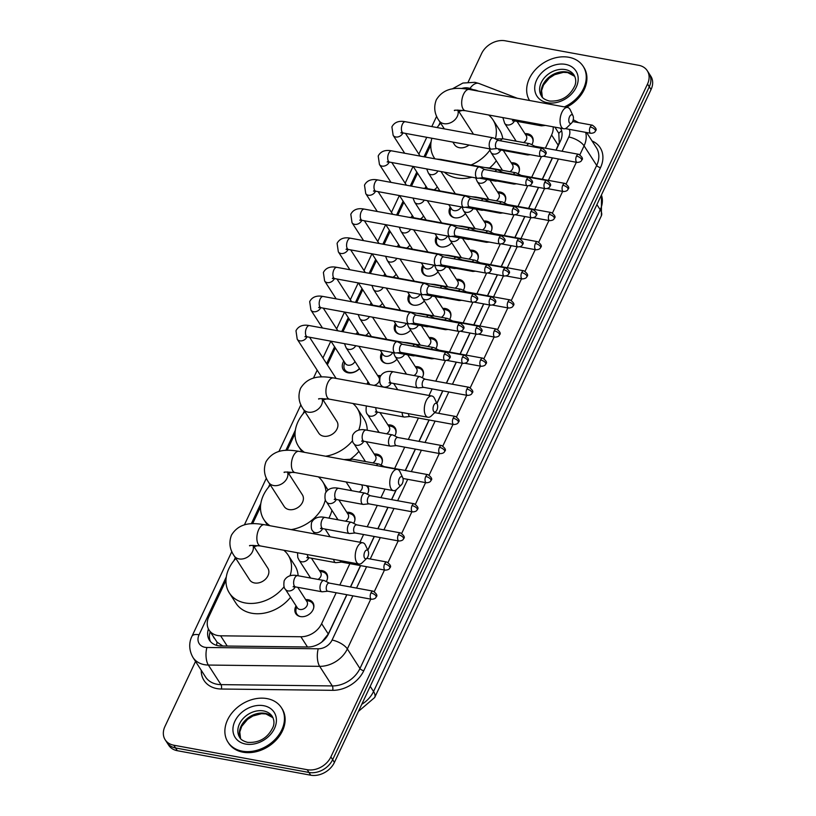 <?xml version="1.0" encoding="UTF-8"?>
<svg xmlns="http://www.w3.org/2000/svg" width="816" height="816" viewBox="0 0 816 816"><rect width="100%" height="100%" fill="white"/><g stroke="black" fill="none" stroke-linecap="round" stroke-linejoin="round"><path stroke-width="1.22" d="M305.684 599.648A10.169 7.793 147.2 0 1 308.326 599.75A10.169 7.793 147.2 0 1 312.916 602.657A10.169 7.793 147.2 0 1 311.212 612.49A10.169 7.793 147.2 0 1 300.41 616.57A10.169 7.793 147.2 0 1 295.82 613.673A10.169 7.793 147.2 0 1 296.065 605.849M319.393 570.527A10.169 7.793 147.2 0 1 322.034 570.629A10.169 7.793 147.2 0 1 326.624 573.526A10.169 7.793 147.2 0 1 326.247 581.573M346.8 512.275A10.169 7.793 147.2 0 1 349.442 512.387A10.169 7.793 147.2 0 1 354.032 515.284A10.169 7.793 147.2 0 1 353.654 523.321M367.547 485.887A10.169 7.793 147.2 0 1 367.73 486.163A10.169 7.793 147.2 0 1 367.363 494.2M374.207 454.033A10.169 7.793 147.2 0 1 376.849 454.135A10.169 7.793 147.2 0 1 381.439 457.042A10.169 7.793 147.2 0 1 381.062 465.079M387.916 424.912A10.169 7.793 147.2 0 1 390.548 425.014A10.169 7.793 147.2 0 1 395.148 427.91A10.169 7.793 147.2 0 1 394.771 435.958M415.324 366.659A10.169 7.793 147.2 0 1 417.955 366.772A10.169 7.793 147.2 0 1 422.555 369.668A10.169 7.793 147.2 0 1 422.178 377.706M429.022 337.538A10.169 7.793 147.2 0 1 431.664 337.651A10.169 7.793 147.2 0 1 436.254 340.547A10.169 7.793 147.2 0 1 435.877 348.585M442.731 308.417A10.169 7.793 147.2 0 1 445.373 308.519A10.169 7.793 147.2 0 1 449.963 311.426A10.169 7.793 147.2 0 1 449.585 319.464M456.43 279.296A10.169 7.793 147.2 0 1 459.071 279.398A10.169 7.793 147.2 0 1 463.661 282.295A10.169 7.793 147.2 0 1 463.284 290.343M470.138 250.175A10.169 7.793 147.2 0 1 472.78 250.277A10.169 7.793 147.2 0 1 477.37 253.174A10.169 7.793 147.2 0 1 476.993 261.222M483.837 221.054A10.169 7.793 147.2 0 1 486.479 221.156A10.169 7.793 147.2 0 1 491.069 224.053A10.169 7.793 147.2 0 1 490.702 232.101M497.546 191.923A10.169 7.793 147.2 0 1 500.188 192.035A10.169 7.793 147.2 0 1 504.778 194.932A10.169 7.793 147.2 0 1 504.4 202.97M511.255 162.802A10.169 7.793 147.2 0 1 513.886 162.904A10.169 7.793 147.2 0 1 518.486 165.811A10.169 7.793 147.2 0 1 518.109 173.849M524.953 133.681A10.169 7.793 147.2 0 1 527.595 133.783A10.169 7.793 147.2 0 1 532.185 136.69A10.169 7.793 147.2 0 1 531.808 144.728M377.665 375.574A10.169 7.793 147.2 0 1 380.307 375.676A10.169 7.793 147.2 0 1 380.664 375.748M396.933 359.254A10.169 7.793 147.2 0 1 386.101 363.375A10.169 7.793 147.2 0 1 381.5 360.478A10.169 7.793 147.2 0 1 381.755 352.645M410.632 330.133A10.169 7.793 147.2 0 1 399.799 334.254A10.169 7.793 147.2 0 1 395.209 331.357A10.169 7.793 147.2 0 1 395.454 323.524M424.34 301.012A10.169 7.793 147.2 0 1 413.508 305.133A10.169 7.793 147.2 0 1 408.908 302.226A10.169 7.793 147.2 0 1 409.163 294.403M438.039 271.881A10.169 7.793 147.2 0 1 427.207 276.012A10.169 7.793 147.2 0 1 422.617 273.105A10.169 7.793 147.2 0 1 422.861 265.282M451.748 242.76A10.169 7.793 147.2 0 1 440.915 246.881A10.169 7.793 147.2 0 1 436.315 243.984A10.169 7.793 147.2 0 1 436.57 236.161M465.446 213.639A10.169 7.793 147.2 0 1 454.614 217.76A10.169 7.793 147.2 0 1 450.024 214.863A10.169 7.793 147.2 0 1 450.279 207.04M359.56 368.608A10.822 8.293 147.2 0 1 348.187 372.82A10.822 8.293 147.2 0 1 343.301 369.74A10.822 8.293 147.2 0 1 343.781 361.06M478.37 91.117L477.146 90.647A19.074 14.617 -32.8 0 0 474.433 89.882A19.074 14.617 -32.8 0 0 470.291 89.627M225.981 580.329L208.835 616.774A19.074 14.617 -32.8 0 0 209.069 630.095L217.076 642.161L222.748 645.997M555.982 150.134L559.246 142.657L558.807 133.345L554.89 127.143M321.759 642.07L328.287 634.012L346.78 594.711M350.421 586.969L360.488 565.59M367.771 550.117L374.187 536.469M377.828 528.727L387.896 507.338M391.537 499.606L396.097 489.896M405.236 470.485L415.303 449.096M418.945 441.364L429.002 419.975M436.835 403.349L442.711 390.854M446.352 383.112L456.226 362.131M460.051 353.991L469.934 332.999M473.759 324.87L483.633 303.878M487.468 295.749L497.342 274.757M501.167 266.618L511.04 245.636M514.876 237.497L524.749 216.515M528.574 208.376L538.448 187.384M542.283 179.255L552.34 157.865M545.384 148.186L551.596 134.977A19.074 14.617 -32.8 0 0 553.146 126.817M209.069 630.095A19.074 14.617 -32.8 0 0 220.616 635.807L300.88 636.745A19.074 14.617 -32.8 0 0 321.626 623.679L336.182 592.763M339.823 585.031L349.88 563.642M359.958 542.242L363.589 534.521M367.231 526.779L377.288 505.4M380.929 497.658L384.968 489.09M394.638 468.537L404.705 447.148M408.337 439.416L418.404 418.027M429.022 395.474L432.113 388.906M435.754 381.164L445.444 360.56M449.453 352.043L459.153 331.439M463.162 322.922L472.852 302.318M476.86 293.801L486.56 273.197M490.569 264.68L500.259 244.066M504.268 235.549L513.968 214.945M517.976 206.428L527.666 185.824M531.675 177.307L541.375 156.703M430.797 145.064L425.177 157.009M417.557 173.206L411.478 186.13M403.849 202.337L397.769 215.251M390.15 231.458L384.071 244.382M376.441 260.579L370.362 273.503M362.743 289.7L356.653 302.624M349.034 318.821L342.955 331.745M335.325 347.953L327.369 364.864M295.045 433.561L287.161 450.32M260.508 506.95L252.623 523.709M501.095 170.075A10.169 7.793 147.2 0 1 501.626 169.004M487.397 199.196A10.169 7.793 147.2 0 1 487.927 198.125M473.688 228.327A10.169 7.793 147.2 0 1 474.218 227.246M459.989 257.448A10.169 7.793 147.2 0 1 460.52 256.377M446.281 286.569A10.169 7.793 147.2 0 1 446.811 285.498M432.572 315.69A10.169 7.793 147.2 0 1 433.112 314.619M418.873 344.811A10.169 7.793 147.2 0 1 419.404 343.74M405.164 373.942A10.169 7.793 147.2 0 1 405.705 372.861M377.757 432.184A10.169 7.793 147.2 0 1 378.298 431.113M364.058 461.305A10.169 7.793 147.2 0 1 364.589 460.234M350.35 490.426A10.169 7.793 147.2 0 1 350.88 489.355M336.651 519.557A10.169 7.793 147.2 0 1 337.181 518.476M309.244 577.799A10.169 7.793 147.2 0 1 309.774 576.728M514.804 140.954A10.169 7.793 147.2 0 1 515.335 139.883M367.088 384.101A10.169 7.793 147.2 0 1 368.047 381.776M425.054 188.261A10.822 8.293 147.2 0 1 426.003 186.323M411.346 217.382A10.822 8.293 147.2 0 1 412.304 215.444M397.647 246.503A10.822 8.293 147.2 0 1 398.596 244.565M383.938 275.635A10.822 8.293 147.2 0 1 384.897 273.686M370.24 304.756A10.822 8.293 147.2 0 1 371.188 302.807M356.531 333.877A10.822 8.293 147.2 0 1 357.479 331.939M468.19 82.028L481.583 53.581A19.074 14.617 147.2 0 1 505.267 40.8L638.663 65.29A19.074 14.617 147.2 0 1 647.272 70.727A19.074 14.617 147.2 0 1 647.506 84.048L330.878 756.922A19.074 14.617 147.2 0 1 307.193 769.702L173.798 745.212L175.562 747.966A19.074 14.617 147.2 0 1 166.954 742.529A19.074 14.617 147.2 0 0 175.562 747.966L308.958 772.456L175.562 747.966L177.337 750.71A19.074 14.617 147.2 0 1 168.728 745.273L165.179 739.775A19.074 14.617 147.2 0 1 164.944 726.464L195.544 661.439M330.878 756.922L332.653 759.665A19.074 14.617 147.2 0 1 308.958 772.456A19.074 14.617 147.2 0 0 332.653 759.665L649.281 86.792L332.653 759.665L334.417 762.419A19.074 14.617 147.2 0 1 310.733 775.2L177.337 750.71M647.272 70.727L649.046 73.471A19.074 14.617 147.2 0 1 649.281 86.792A19.074 14.617 147.2 0 0 649.046 73.471L650.821 76.225A19.074 14.617 147.2 0 1 651.056 89.536L334.417 762.419M173.798 745.212A19.074 14.617 147.2 0 1 165.179 739.775M556.124 150.154L560.459 140.944A19.074 14.617 -32.8 0 0 560.561 128.183M208.427 628.963A19.074 14.617 -32.8 0 0 209.467 640.264A19.074 14.617 -32.8 0 0 221.014 645.976L307.724 646.996A19.074 14.617 -32.8 0 0 328.481 633.93L346.922 594.731M350.564 587L360.621 565.61M367.843 550.28L374.33 536.489M377.971 528.758L388.028 507.368M391.67 499.627L396.331 489.722M405.379 470.506L415.436 449.116M419.077 441.385L429.145 419.995M436.907 403.502L442.853 390.874M446.485 383.143L456.368 362.151M460.193 354.022L470.067 333.03M473.902 324.89L483.776 303.909M487.601 295.769L497.474 274.778M501.31 266.648L511.183 245.657M515.008 237.527L524.882 216.536M528.717 208.406L538.591 187.415M542.416 179.275L552.483 157.896M210.457 641.57A19.074 14.617 147.2 0 1 210.171 631.798M560.041 128.092A19.074 14.617 147.2 0 1 561.01 129.061M529.574 100.511A31.793 24.358 147.2 0 1 535.204 69.901A31.793 24.358 147.2 0 1 568.823 57.273A31.793 24.358 147.2 0 1 583.175 66.331A31.793 24.358 147.2 0 1 564.376 106.906M583.175 66.331L583.848 67.361A31.793 24.358 147.2 0 1 566.416 107.273M242.301 751.169A31.793 24.358 147.2 0 1 227.95 742.111A31.793 24.358 147.2 0 1 233.274 711.379A31.793 24.358 147.2 0 1 267.036 698.608A31.793 24.358 147.2 0 1 281.387 707.666A31.793 24.358 147.2 0 1 276.063 738.398A31.793 24.358 147.2 0 1 242.301 751.169M281.387 707.666L282.05 708.696A31.793 24.358 147.2 0 1 276.726 739.429A31.793 24.358 147.2 0 1 242.964 752.199A31.793 24.358 147.2 0 1 228.613 743.141L227.95 742.111M569.558 116.719A4.447 2.213 100.4 0 0 569.058 122.145A4.447 2.213 100.4 0 0 571.7 122.941A4.447 2.213 100.4 0 0 572.659 121.533A4.447 2.213 100.4 0 0 573.016 115.77A4.447 2.213 100.4 0 0 569.558 116.719M571.7 122.941L567.13 127.398A10.812 5.386 -79.6 0 1 563.734 128.765A10.812 5.386 -79.6 0 1 561.918 112.292A10.812 5.386 -79.6 0 1 567.64 107.498A10.812 5.386 -79.6 0 1 570.323 109.987L573.016 115.77M452.849 142.086L454.481 144.616A10.812 8.282 -32.8 0 0 459.367 147.696A10.812 8.282 -32.8 0 0 469.006 145.054M434.928 158.794A34.966 26.785 147.2 0 1 434.173 157.702A34.966 26.785 147.2 0 1 431.878 138.241M437.111 127.561A34.966 26.785 147.2 0 1 440.681 123.206M458.847 111.486A34.966 26.785 147.2 0 1 462.937 110.323M471.954 177.235A34.966 26.785 147.2 0 1 456.603 177.98A34.966 26.785 147.2 0 1 444.353 172.166M473.3 134.201A10.812 8.282 -32.8 0 0 472.658 132.906L457.929 110.048M488.641 114.974A34.966 26.785 147.2 0 1 492.966 119.819A34.966 26.785 147.2 0 1 495.373 138.883M489.824 150.246A34.966 26.785 147.2 0 1 471.026 164.995M492.966 119.819L499.606 130.121A34.966 26.785 147.2 0 1 502.768 138.751M496.322 160.762A34.966 26.785 147.2 0 1 489.59 167.963M433.806 405.215A4.447 2.213 100.4 0 0 433.306 410.642A4.447 2.213 100.4 0 0 435.948 411.437A4.447 2.213 100.4 0 0 436.907 410.03A4.447 2.213 100.4 0 0 437.264 404.267A4.447 2.213 100.4 0 0 433.806 405.215M435.948 411.437L431.378 415.885A10.812 5.386 -79.6 0 1 427.982 417.262A10.812 5.386 -79.6 0 1 426.166 400.789A10.812 5.386 -79.6 0 1 431.878 395.995A10.812 5.386 -79.6 0 1 434.571 398.483L437.264 404.267M318.821 399.106C317.608 398.494 321.208 398.534 329.613 399.197A10.812 5.386 100.4 0 1 327.797 382.735A10.812 5.386 100.4 0 1 333.52 377.941C325.768 376.88 309.621 373.514 300.553 388.334C297.799 395.576 298.687 402.482 303.226 409.061L318.73 433.112A10.812 8.282 -32.8 0 0 323.605 436.193A10.812 8.282 -32.8 0 0 335.09 431.848A10.812 8.282 -32.8 0 0 336.896 421.403L322.167 398.545M304.501 452.339A34.966 26.785 147.2 0 1 298.421 446.199A34.966 26.785 147.2 0 1 304.929 411.703M323.095 399.983A34.966 26.785 147.2 0 1 327.175 398.82M352.879 403.471A34.966 26.785 147.2 0 1 357.204 408.306A34.966 26.785 147.2 0 1 358.744 430.103M352.522 440.742A34.966 26.785 147.2 0 1 325.686 456.226M357.204 408.306L363.844 418.618A34.966 26.785 147.2 0 1 367.231 430.256M358.887 451.381A34.966 26.785 147.2 0 1 350.686 458.918M399.269 478.604A4.447 2.213 100.4 0 0 398.779 484.031A4.447 2.213 100.4 0 0 401.411 484.826A4.447 2.213 100.4 0 0 402.37 483.409A4.447 2.213 100.4 0 0 402.727 477.656A4.447 2.213 100.4 0 0 399.269 478.604M401.411 484.826L396.841 489.274A10.812 5.386 -79.6 0 1 393.445 490.64A10.812 5.386 -79.6 0 1 391.629 474.178A10.812 5.386 -79.6 0 1 397.351 469.384A10.812 5.386 -79.6 0 1 400.034 471.872L402.727 477.656M284.284 472.495C283.081 471.883 286.681 471.913 295.076 472.586A10.812 5.386 100.4 0 1 293.27 456.113A10.812 5.386 100.4 0 1 298.982 451.33C291.241 450.259 275.084 446.893 266.016 461.723C263.262 468.965 264.16 475.871 268.699 482.45L284.192 506.501A10.812 8.282 -32.8 0 0 289.078 509.582A10.812 8.282 -32.8 0 0 300.553 505.237A10.812 8.282 -32.8 0 0 302.369 494.782L287.64 471.934M269.974 525.728A34.966 26.785 147.2 0 1 263.884 519.588A34.966 26.785 147.2 0 1 270.392 485.081M288.568 473.372A34.966 26.785 147.2 0 1 292.648 472.209M318.352 476.86A34.966 26.785 147.2 0 1 322.677 481.695A34.966 26.785 147.2 0 1 326.012 491.987M325.36 499.678A34.966 26.785 147.2 0 1 291.159 529.615M331.918 510.316A34.966 26.785 147.2 0 1 328.889 518.129M364.742 551.993A4.447 2.213 100.4 0 0 364.242 557.41A4.447 2.213 100.4 0 0 366.884 558.205A4.447 2.213 100.4 0 0 367.832 556.798A4.447 2.213 100.4 0 0 368.2 551.045A4.447 2.213 100.4 0 0 364.742 551.993M366.884 558.205L362.314 562.663A10.812 5.386 -79.6 0 1 358.918 564.029A10.812 5.386 -79.6 0 1 357.102 547.556A10.812 5.386 -79.6 0 1 362.814 542.773A10.812 5.386 -79.6 0 1 365.507 545.251L368.2 551.045M249.747 545.873C248.543 545.272 252.144 545.302 260.549 545.975A10.812 5.386 100.4 0 1 258.733 529.502A10.812 5.386 100.4 0 1 264.455 524.708C256.703 523.648 240.557 520.282 231.489 535.112C228.735 542.344 229.622 549.26 234.161 555.839L249.665 579.88A10.812 8.282 -32.8 0 0 254.541 582.961A10.812 8.282 -32.8 0 0 266.026 578.615A10.812 8.282 -32.8 0 0 267.832 568.171L253.103 545.323M284.121 586.694A34.966 26.785 147.2 0 1 245.147 602.942A34.966 26.785 147.2 0 1 229.357 592.977A34.966 26.785 147.2 0 1 235.865 558.47M254.031 546.761A34.966 26.785 147.2 0 1 258.111 545.588M290.547 597.271A34.966 26.785 147.2 0 1 251.787 613.244A34.966 26.785 147.2 0 1 235.997 603.279L229.357 592.977M283.815 550.249A34.966 26.785 147.2 0 1 288.14 555.084A34.966 26.785 147.2 0 1 290.068 575.759M288.14 555.084L294.78 565.386A34.966 26.785 147.2 0 1 298.126 575.759M498.484 140.444L493.588 137.986A5.722 2.846 100.4 0 0 493.201 137.853A5.722 2.846 100.4 0 0 490.171 140.393A5.722 2.846 100.4 0 0 489.937 148.216A5.722 2.846 100.4 0 0 491.13 149.114A5.722 2.846 100.4 0 0 491.548 149.124L496.995 148.573M498.617 140.515A4.131 2.06 100.4 0 0 498.341 140.413A4.131 2.06 100.4 0 0 496.148 142.249A4.131 2.06 100.4 0 0 495.985 147.9A4.131 2.06 100.4 0 0 496.842 148.543A4.131 2.06 100.4 0 0 497.138 148.553M433.99 189.832A5.722 4.386 -32.8 0 0 437.213 186.762M484.775 169.565L479.89 167.117A5.722 2.846 100.4 0 0 479.492 166.984A5.722 2.846 100.4 0 0 476.473 169.514A5.722 2.846 100.4 0 0 476.238 177.337A5.722 2.846 100.4 0 0 477.431 178.235A5.722 2.846 100.4 0 0 477.839 178.255L483.286 177.694M484.918 169.636A4.131 2.06 100.4 0 0 484.633 169.534A4.131 2.06 100.4 0 0 482.45 171.37A4.131 2.06 100.4 0 0 482.276 177.021A4.131 2.06 100.4 0 0 483.143 177.664A4.131 2.06 100.4 0 0 483.439 177.684M420.291 218.953A5.722 4.386 -32.8 0 0 423.504 215.893M471.077 198.686L466.181 196.238A5.722 2.846 100.4 0 0 465.793 196.105A5.722 2.846 100.4 0 0 462.764 198.635A5.722 2.846 100.4 0 0 462.529 206.458A5.722 2.846 100.4 0 0 463.723 207.356A5.722 2.846 100.4 0 0 464.141 207.376L469.577 206.815M471.209 198.757A4.131 2.06 100.4 0 0 470.924 198.665A4.131 2.06 100.4 0 0 468.741 200.491A4.131 2.06 100.4 0 0 468.578 206.142A4.131 2.06 100.4 0 0 469.435 206.795A4.131 2.06 100.4 0 0 469.73 206.805M406.582 248.074A5.722 4.386 -32.8 0 0 409.805 245.014M457.368 227.807L452.482 225.359A5.722 2.846 100.4 0 0 452.084 225.226A5.722 2.846 100.4 0 0 449.065 227.766A5.722 2.846 100.4 0 0 448.831 235.589A5.722 2.846 100.4 0 0 450.024 236.477A5.722 2.846 100.4 0 0 450.432 236.497L455.879 235.936M457.511 227.878A4.131 2.06 100.4 0 0 457.225 227.786A4.131 2.06 100.4 0 0 455.042 229.612A4.131 2.06 100.4 0 0 454.869 235.263A4.131 2.06 100.4 0 0 455.736 235.916A4.131 2.06 100.4 0 0 456.032 235.926M392.873 277.195A5.722 4.386 -32.8 0 0 396.097 274.135M443.669 256.938L438.773 254.48A5.722 2.846 100.4 0 0 438.386 254.347A5.722 2.846 100.4 0 0 435.356 256.887A5.722 2.846 100.4 0 0 435.122 264.71A5.722 2.846 100.4 0 0 436.315 265.608A5.722 2.846 100.4 0 0 436.733 265.618L442.17 265.067M443.802 256.999A4.131 2.06 100.4 0 0 443.516 256.907A4.131 2.06 100.4 0 0 441.334 258.743A4.131 2.06 100.4 0 0 441.17 264.384A4.131 2.06 100.4 0 0 442.027 265.037A4.131 2.06 100.4 0 0 442.323 265.047M379.175 306.326A5.722 4.386 -32.8 0 0 382.388 303.256M429.961 286.059L425.075 283.601A5.722 2.846 100.4 0 0 424.677 283.468A5.722 2.846 100.4 0 0 421.658 286.008A5.722 2.846 100.4 0 0 421.423 293.831A5.722 2.846 100.4 0 0 422.617 294.729A5.722 2.846 100.4 0 0 423.025 294.739L428.471 294.188M430.103 286.13A4.131 2.06 100.4 0 0 429.818 286.028A4.131 2.06 100.4 0 0 427.635 287.864A4.131 2.06 100.4 0 0 427.462 293.515A4.131 2.06 100.4 0 0 428.318 294.158A4.131 2.06 100.4 0 0 428.624 294.168M365.466 335.447A5.722 4.386 -32.8 0 0 368.689 332.377M344.597 362.324L344.046 365.048A9.537 7.303 -32.8 0 0 344.831 369.73A9.537 7.303 -32.8 0 0 349.136 372.443A9.537 7.303 -32.8 0 0 359.438 368.414M330.97 341.18L345.382 363.538A5.722 4.386 -32.8 0 0 347.963 365.17A5.722 4.386 -32.8 0 0 354.98 361.498M416.262 315.18L411.366 312.722A5.722 2.846 100.4 0 0 410.978 312.589A5.722 2.846 100.4 0 0 407.949 315.129A5.722 2.846 100.4 0 0 407.714 322.952A5.722 2.846 100.4 0 0 408.908 323.85A5.722 2.846 100.4 0 0 409.326 323.87L414.763 323.309M416.395 315.251A4.131 2.06 100.4 0 0 416.109 315.149A4.131 2.06 100.4 0 0 413.926 316.985A4.131 2.06 100.4 0 0 413.753 322.636A4.131 2.06 100.4 0 0 414.62 323.279A4.131 2.06 100.4 0 0 414.916 323.289M402.553 344.301L397.667 341.853A5.722 2.846 100.4 0 0 397.27 341.72A5.722 2.846 100.4 0 0 394.25 344.25A5.722 2.846 100.4 0 0 394.016 352.073A5.722 2.846 100.4 0 0 395.209 352.971A5.722 2.846 100.4 0 0 395.617 352.991L401.064 352.43M402.686 344.372A4.131 2.06 100.4 0 0 402.41 344.281A4.131 2.06 100.4 0 0 400.217 346.106A4.131 2.06 100.4 0 0 400.054 351.757A4.131 2.06 100.4 0 0 400.911 352.41A4.131 2.06 100.4 0 0 401.217 352.42M450.769 207.794L450.218 210.528A9.537 7.303 -32.8 0 0 451.003 215.2A9.537 7.303 -32.8 0 0 454.594 217.76M448.708 204.602L451.554 209.018A5.722 4.386 -32.8 0 0 454.135 210.65A5.722 4.386 -32.8 0 0 461.203 206.897M494.047 179.673A5.722 2.846 100.4 0 0 494.333 180.224A5.722 2.846 100.4 0 0 495.526 181.121A5.722 2.846 100.4 0 0 495.944 181.142L499.871 180.744M502.88 172.451L497.984 170.003A5.722 2.846 100.4 0 0 497.597 169.871A5.722 2.846 100.4 0 0 495.098 171.462M503.013 172.523A4.131 2.06 100.4 0 0 502.727 172.431A4.131 2.06 100.4 0 0 501.758 172.686M437.06 236.915L436.519 239.649A9.537 7.303 -32.8 0 0 437.294 244.331A9.537 7.303 -32.8 0 0 440.885 246.881M434.999 233.723L437.845 238.139A5.722 4.386 -32.8 0 0 440.426 239.771A5.722 4.386 -32.8 0 0 447.494 236.018M480.338 208.794A5.722 2.846 100.4 0 0 480.634 209.355A5.722 2.846 100.4 0 0 481.828 210.253A5.722 2.846 100.4 0 0 482.236 210.263L486.163 209.865M489.172 201.572L484.286 199.124A5.722 2.846 100.4 0 0 483.888 198.992A5.722 2.846 100.4 0 0 481.389 200.583M489.314 201.644A4.131 2.06 100.4 0 0 489.029 201.552A4.131 2.06 100.4 0 0 488.06 201.807M423.361 266.047L422.81 268.77A9.537 7.303 -32.8 0 0 423.596 273.452A9.537 7.303 -32.8 0 0 427.186 276.002M421.301 262.844L424.147 267.26A5.722 4.386 -32.8 0 0 426.727 268.892A5.722 4.386 -32.8 0 0 433.796 265.139M466.64 237.915A5.722 2.846 100.4 0 0 466.925 238.476A5.722 2.846 100.4 0 0 468.119 239.374A5.722 2.846 100.4 0 0 468.537 239.384L472.464 238.986M475.473 230.704L470.577 228.245A5.722 2.846 100.4 0 0 470.189 228.113A5.722 2.846 100.4 0 0 467.69 229.704M475.606 230.765A4.131 2.06 100.4 0 0 475.32 230.673A4.131 2.06 100.4 0 0 474.351 230.928M409.652 295.168L409.112 297.901A9.537 7.303 -32.8 0 0 409.887 302.573A9.537 7.303 -32.8 0 0 413.477 305.123M407.592 291.975L410.438 296.381A5.722 4.386 -32.8 0 0 413.018 298.013A5.722 4.386 -32.8 0 0 420.087 294.26M452.931 267.036A5.722 2.846 100.4 0 0 453.227 267.597A5.722 2.846 100.4 0 0 454.42 268.495A5.722 2.846 100.4 0 0 454.828 268.505L458.755 268.107M461.764 259.825L456.878 257.366A5.722 2.846 100.4 0 0 456.481 257.234A5.722 2.846 100.4 0 0 453.982 258.825M461.907 259.896A4.131 2.06 100.4 0 0 461.621 259.794A4.131 2.06 100.4 0 0 460.642 260.049M395.954 324.289L395.403 327.022A9.537 7.303 -32.8 0 0 396.188 331.694A9.537 7.303 -32.8 0 0 399.779 334.244M393.893 321.096L396.729 325.502A5.722 4.386 -32.8 0 0 399.32 327.134A5.722 4.386 -32.8 0 0 406.388 323.391M439.232 296.157A5.722 2.846 100.4 0 0 439.518 296.718A5.722 2.846 100.4 0 0 440.711 297.616A5.722 2.846 100.4 0 0 441.13 297.636L445.057 297.228M448.066 288.946L443.17 286.487A5.722 2.846 100.4 0 0 442.782 286.365A5.722 2.846 100.4 0 0 440.283 287.946M448.198 289.017A4.131 2.06 100.4 0 0 447.913 288.915A4.131 2.06 100.4 0 0 446.944 289.17M382.245 353.41L381.704 356.143A9.537 7.303 -32.8 0 0 382.48 360.815A9.537 7.303 -32.8 0 0 386.07 363.375M380.185 350.217L383.03 354.634A5.722 4.386 -32.8 0 0 385.611 356.266A5.722 4.386 -32.8 0 0 392.68 352.512M425.524 325.288A5.722 2.846 100.4 0 0 425.819 325.839A5.722 2.846 100.4 0 0 427.013 326.737A5.722 2.846 100.4 0 0 427.421 326.757L431.348 326.349M434.357 318.067L429.471 315.619A5.722 2.846 100.4 0 0 429.073 315.486A5.722 2.846 100.4 0 0 426.574 317.077M434.489 318.138A4.131 2.06 100.4 0 0 434.214 318.046A4.131 2.06 100.4 0 0 433.235 318.301M355.725 345.729A5.722 4.386 -32.8 0 1 348.707 349.381A5.722 4.386 -32.8 0 1 346.117 347.749L369.322 383.755A5.722 4.386 -32.8 0 0 370.199 384.673M411.825 354.409A5.722 2.846 100.4 0 0 412.111 354.97A5.722 2.846 100.4 0 0 413.304 355.858A5.722 2.846 100.4 0 0 413.722 355.878L417.649 355.48M373.963 385.366A5.722 4.386 -32.8 0 0 378.94 377.553L358.795 346.29M420.658 347.188L415.762 344.74A5.722 2.846 100.4 0 0 415.375 344.607A5.722 2.846 100.4 0 0 412.876 346.198M420.791 347.259A4.131 2.06 100.4 0 0 420.505 347.167A4.131 2.06 100.4 0 0 419.536 347.422M539.723 124.358A5.722 2.846 100.4 0 0 540.008 124.899A5.722 2.846 100.4 0 0 541.202 125.797A5.722 2.846 100.4 0 0 541.61 125.817L545.496 125.419M532.94 142.045A9.537 7.303 -32.8 0 0 532.093 137.72A9.537 7.303 -32.8 0 0 528.156 135.079L525.443 134.446M523.597 142.565A5.722 4.386 -32.8 0 0 526.228 135.66L517.007 121.36M526.259 153.949A5.722 2.846 100.4 0 0 526.3 154.02A5.722 2.846 100.4 0 0 527.493 154.918A5.722 2.846 100.4 0 0 527.911 154.938L530.318 154.693M519.231 171.166A9.537 7.303 -32.8 0 0 518.395 166.841A9.537 7.303 -32.8 0 0 514.457 164.2L511.744 163.567M509.898 171.697A5.722 4.386 -32.8 0 0 512.53 164.781L503.309 150.481M534.847 146.248L529.951 143.8A5.722 2.846 100.4 0 0 529.564 143.667A5.722 2.846 100.4 0 0 526.83 145.646M534.98 146.319A4.131 2.06 100.4 0 0 534.694 146.227A4.131 2.06 100.4 0 0 533.317 146.839M512.55 183.07A5.722 2.846 100.4 0 0 512.601 183.151A5.722 2.846 100.4 0 0 513.794 184.049A5.722 2.846 100.4 0 0 514.202 184.059L516.62 183.814M505.532 200.287A9.537 7.303 -32.8 0 0 504.686 195.962A9.537 7.303 -32.8 0 0 500.749 193.321L498.035 192.688M496.189 200.818A5.722 4.386 -32.8 0 0 498.821 193.912L489.916 180.091M521.138 175.369L516.253 172.921A5.722 2.846 100.4 0 0 515.855 172.788A5.722 2.846 100.4 0 0 513.356 174.379M521.281 175.44A4.131 2.06 100.4 0 0 520.996 175.348A4.131 2.06 100.4 0 0 520.027 175.603M498.841 212.191A5.722 2.846 100.4 0 0 498.892 212.272A5.722 2.846 100.4 0 0 500.086 213.17A5.722 2.846 100.4 0 0 500.504 213.18L502.911 212.935M491.824 229.408A9.537 7.303 -32.8 0 0 490.977 225.083A9.537 7.303 -32.8 0 0 487.04 222.442L484.337 221.809M482.48 229.939A5.722 4.386 -32.8 0 0 485.122 223.033L476.218 209.222M507.44 204.5L502.544 202.042A5.722 2.846 100.4 0 0 502.156 201.909A5.722 2.846 100.4 0 0 499.657 203.5M507.572 204.561A4.131 2.06 100.4 0 0 507.287 204.469A4.131 2.06 100.4 0 0 506.318 204.724M485.143 241.312A5.722 2.846 100.4 0 0 485.194 241.393A5.722 2.846 100.4 0 0 486.387 242.291A5.722 2.846 100.4 0 0 486.795 242.301L489.212 242.056M478.115 258.529A9.537 7.303 -32.8 0 0 477.278 254.204A9.537 7.303 -32.8 0 0 473.341 251.563L470.628 250.94M468.782 259.06A5.722 4.386 -32.8 0 0 471.413 252.154L462.509 238.343M493.731 233.621L488.845 231.163A5.722 2.846 100.4 0 0 488.447 231.03A5.722 2.846 100.4 0 0 485.948 232.621M493.874 233.692A4.131 2.06 100.4 0 0 493.588 233.59A4.131 2.06 100.4 0 0 492.609 233.845M471.434 270.433A5.722 2.846 100.4 0 0 471.485 270.514A5.722 2.846 100.4 0 0 472.678 271.412A5.722 2.846 100.4 0 0 473.096 271.432L475.504 271.177M464.416 287.65A9.537 7.303 -32.8 0 0 463.57 283.336A9.537 7.303 -32.8 0 0 459.632 280.694L456.929 280.061M455.073 288.181A5.722 4.386 -32.8 0 0 457.705 281.275L448.81 267.464M480.032 262.742L475.136 260.284A5.722 2.846 100.4 0 0 474.749 260.161A5.722 2.846 100.4 0 0 472.25 261.742M480.165 262.813A4.131 2.06 100.4 0 0 479.879 262.711A4.131 2.06 100.4 0 0 478.91 262.966M457.735 299.554A5.722 2.846 100.4 0 0 457.786 299.635A5.722 2.846 100.4 0 0 458.98 300.533A5.722 2.846 100.4 0 0 459.388 300.553L461.795 300.308M450.707 316.781A9.537 7.303 -32.8 0 0 449.871 312.457A9.537 7.303 -32.8 0 0 445.934 309.815L443.221 309.182M441.374 317.312A5.722 4.386 -32.8 0 0 444.006 310.396L435.101 296.585M466.324 291.863L461.438 289.415A5.722 2.846 100.4 0 0 461.04 289.282A5.722 2.846 100.4 0 0 458.541 290.873M466.466 291.934A4.131 2.06 100.4 0 0 466.181 291.842A4.131 2.06 100.4 0 0 465.202 292.097M444.026 328.685A5.722 2.846 100.4 0 0 444.077 328.766A5.722 2.846 100.4 0 0 445.271 329.654A5.722 2.846 100.4 0 0 445.689 329.674L448.096 329.429M437.009 345.902A9.537 7.303 -32.8 0 0 436.162 341.578A9.537 7.303 -32.8 0 0 432.225 338.936L429.512 338.303M427.666 346.433A5.722 4.386 -32.8 0 0 430.297 339.517L421.403 325.706M452.625 320.984L447.729 318.536A5.722 2.846 100.4 0 0 447.341 318.403A5.722 2.846 100.4 0 0 444.842 319.994M452.758 321.055A4.131 2.06 100.4 0 0 452.472 320.963A4.131 2.06 100.4 0 0 451.503 321.218M430.328 357.806A5.722 2.846 100.4 0 0 430.379 357.887A5.722 2.846 100.4 0 0 431.572 358.785A5.722 2.846 100.4 0 0 431.98 358.795L434.387 358.55M423.3 375.023A9.537 7.303 -32.8 0 0 422.464 370.699A9.537 7.303 -32.8 0 0 418.526 368.057L415.813 367.424M413.967 375.554A5.722 4.386 -32.8 0 0 416.599 368.648L407.694 354.827M438.916 350.115L434.03 347.657A5.722 2.846 100.4 0 0 433.633 347.524A5.722 2.846 100.4 0 0 431.134 349.115M439.049 350.176A4.131 2.06 100.4 0 0 438.773 350.084A4.131 2.06 100.4 0 0 437.794 350.339M425.207 379.236L420.322 376.778A5.722 2.846 100.4 0 0 419.934 376.645A5.722 2.846 100.4 0 0 416.905 379.185A5.722 2.846 100.4 0 0 416.67 387.008A5.722 2.846 100.4 0 0 417.863 387.906A5.722 2.846 100.4 0 0 418.282 387.916L423.718 387.365M425.35 379.297A4.131 2.06 100.4 0 0 425.065 379.205A4.131 2.06 100.4 0 0 422.882 381.041A4.131 2.06 100.4 0 0 422.708 386.692A4.131 2.06 100.4 0 0 423.575 387.335A4.131 2.06 100.4 0 0 423.871 387.345M402.206 412.529A5.722 2.846 100.4 0 0 402.971 416.129A5.722 2.846 100.4 0 0 404.155 417.027A5.722 2.846 100.4 0 0 404.573 417.047L410.02 416.486M408.459 413.681A4.131 2.06 100.4 0 0 409.01 415.813A4.131 2.06 100.4 0 0 409.867 416.456A4.131 2.06 100.4 0 0 410.173 416.466M395.893 433.265A9.537 7.303 -32.8 0 0 395.056 428.951A9.537 7.303 -32.8 0 0 391.119 426.309L388.406 425.677M386.56 433.796A5.722 4.386 -32.8 0 0 389.191 426.89L379.97 412.59M397.8 437.478L392.914 435.03A5.722 2.846 100.4 0 0 392.527 434.897A5.722 2.846 100.4 0 0 389.497 437.427A5.722 2.846 100.4 0 0 389.263 445.25A5.722 2.846 100.4 0 0 390.456 446.148A5.722 2.846 100.4 0 0 390.864 446.168L396.311 445.607M397.943 437.549A4.131 2.06 100.4 0 0 397.657 437.458A4.131 2.06 100.4 0 0 395.474 439.283A4.131 2.06 100.4 0 0 395.301 444.934A4.131 2.06 100.4 0 0 396.168 445.587A4.131 2.06 100.4 0 0 396.464 445.597M382.194 462.397A9.537 7.303 -32.8 0 0 381.347 458.072A9.537 7.303 -32.8 0 0 377.41 455.43L374.697 454.798M372.851 462.917A5.722 4.386 -32.8 0 0 375.482 456.011L366.262 441.711M368.485 491.518A9.537 7.303 -32.8 0 0 367.649 487.193A9.537 7.303 -32.8 0 0 366.149 485.632M359.152 492.048A5.722 4.386 -32.8 0 0 361.784 485.132L361.559 484.796M384.101 466.599L379.205 464.151A5.722 2.846 100.4 0 0 378.818 464.018A5.722 2.846 100.4 0 0 376.37 465.528M384.234 466.67A4.131 2.06 100.4 0 0 383.948 466.579A4.131 2.06 100.4 0 0 383.081 466.762M370.393 495.73L365.507 493.272A5.722 2.846 100.4 0 0 365.109 493.139A5.722 2.846 100.4 0 0 362.09 495.679A5.722 2.846 100.4 0 0 361.855 503.503A5.722 2.846 100.4 0 0 363.049 504.4A5.722 2.846 100.4 0 0 363.457 504.41L368.903 503.86M370.535 495.791A4.131 2.06 100.4 0 0 370.25 495.7A4.131 2.06 100.4 0 0 368.067 497.525A4.131 2.06 100.4 0 0 367.894 503.176A4.131 2.06 100.4 0 0 368.761 503.829A4.131 2.06 100.4 0 0 369.056 503.839M354.787 520.639A9.537 7.303 -32.8 0 0 353.94 516.314A9.537 7.303 -32.8 0 0 350.003 513.672L347.29 513.04M345.443 521.169A5.722 4.386 -32.8 0 0 348.075 514.264L338.854 499.953M356.694 524.851L351.798 522.393A5.722 2.846 100.4 0 0 351.41 522.26A5.722 2.846 100.4 0 0 348.381 524.8A5.722 2.846 100.4 0 0 348.146 532.624A5.722 2.846 100.4 0 0 349.34 533.521A5.722 2.846 100.4 0 0 349.758 533.531L355.195 532.981M356.827 524.912A4.131 2.06 100.4 0 0 356.541 524.821A4.131 2.06 100.4 0 0 354.358 526.657A4.131 2.06 100.4 0 0 354.195 532.307A4.131 2.06 100.4 0 0 355.052 532.95A4.131 2.06 100.4 0 0 355.348 532.96M333.734 559.409A5.722 2.846 100.4 0 0 334.448 561.745A5.722 2.846 100.4 0 0 335.641 562.642A5.722 2.846 100.4 0 0 336.049 562.652L341.496 562.102M340.119 560.582A4.131 2.06 100.4 0 0 340.486 561.428A4.131 2.06 100.4 0 0 341.353 562.071A4.131 2.06 100.4 0 0 341.649 562.081M327.369 578.881A9.537 7.303 -32.8 0 0 326.533 574.556A9.537 7.303 -32.8 0 0 322.595 571.914L319.882 571.292M318.036 579.411A5.722 4.386 -32.8 0 0 320.668 572.506L311.447 558.205M296.555 606.614L296.014 609.338A9.537 7.303 -32.8 0 0 296.8 614.02A9.537 7.303 -32.8 0 0 300.38 616.57M295.178 586.857A5.722 4.386 -32.8 0 1 287.966 590.906A5.722 4.386 -32.8 0 1 285.386 589.274L297.34 607.828A5.722 4.386 -32.8 0 0 299.931 609.46A5.722 4.386 -32.8 0 0 306 607.155A5.722 4.386 -32.8 0 0 306.959 601.627L297.748 587.326M329.287 583.093L324.391 580.645A5.722 2.846 100.4 0 0 324.003 580.513A5.722 2.846 100.4 0 0 320.974 583.042A5.722 2.846 100.4 0 0 320.739 590.866A5.722 2.846 100.4 0 0 321.932 591.763A5.722 2.846 100.4 0 0 322.351 591.784L327.787 591.223M329.419 583.165A4.131 2.06 100.4 0 0 329.134 583.063A4.131 2.06 100.4 0 0 326.951 584.899A4.131 2.06 100.4 0 0 326.777 590.549A4.131 2.06 100.4 0 0 327.644 591.192A4.131 2.06 100.4 0 0 327.94 591.212M313.67 608.002A9.537 7.303 -32.8 0 0 312.824 603.687A9.537 7.303 -32.8 0 0 308.887 601.045L306.184 600.413M216.597 645.354A19.074 8.007 -89.3 0 1 217.076 642.161M213.486 636.949A6.355 4.876 -32.8 0 0 214.333 638.275M558.807 133.345A19.074 10.7 -68.9 0 1 561.632 130.805M210.834 632.839A19.074 7.752 -154.8 0 0 209.875 632.798M558.256 145.309L551.596 134.977M328.287 634.012L321.626 623.679M307.479 646.986L300.88 636.745M227.215 646.048L220.616 635.807M374.697 697.507A22.256 9.037 -154.8 0 0 373.544 691.509L600.229 209.783A22.256 9.037 25.2 0 1 601.382 215.771L374.697 697.507L358.428 711.399M361.763 704.31A25.429 19.482 -32.8 0 0 373.544 691.509L370.209 686.348M596.904 204.622L600.229 209.783A25.429 19.482 -32.8 0 0 601.412 195.034M651.056 89.536L647.506 84.048M310.733 775.2L307.193 769.702M473.168 89.709L469.965 88.465A12.719 9.741 -32.8 0 0 468.16 87.965A12.719 9.741 -32.8 0 0 461.662 88.505M226.307 576.892L199.063 634.787A12.719 9.741 -32.8 0 0 204.959 647.292A12.719 9.741 -32.8 0 0 206.917 647.476L318.23 648.781A12.719 9.741 -32.8 0 0 332.071 640.07L352.879 595.833M370.78 599.117L347.341 648.934A25.429 19.482 147.2 0 1 319.668 666.346L208.355 665.05A25.429 19.482 147.2 0 1 204.439 664.673A25.429 19.482 147.2 0 1 192.953 657.431L205.581 677.005A25.429 19.482 -32.8 0 0 217.056 684.257A25.429 19.482 -32.8 0 0 220.973 684.624L332.296 685.93A25.429 19.482 -32.8 0 0 359.958 668.508L596.69 165.434A25.429 19.482 -32.8 0 0 596.374 147.676L586.612 132.518M592.049 140.954A28.611 21.92 147.2 0 1 600.505 167.647L363.783 670.721A28.611 21.92 147.2 0 1 332.653 690.326L221.34 689.02A3.182 1.336 90.7 0 0 220.973 684.624L208.355 665.05A12.719 5.345 -89.3 0 1 206.917 647.476M221.34 689.02A28.611 21.92 147.2 0 1 201.246 670.283M585.643 132.345A25.429 19.482 147.2 0 1 584.072 145.85L596.69 165.434A3.182 1.295 -154.8 0 0 600.505 167.647M318.23 648.781A12.719 5.345 -89.3 0 0 319.668 666.346L332.296 685.93A3.182 1.336 90.7 0 1 332.653 690.326M332.071 640.07A12.719 5.161 25.2 0 1 347.341 648.934L359.958 668.508A3.182 1.295 -154.8 0 0 363.783 670.721M562.091 151.256L568.793 136.996A12.719 5.161 25.2 0 1 584.072 145.85L579.89 154.724M576.341 162.272L566.192 183.845M562.642 191.393L552.483 212.976M548.933 220.514L538.784 242.097M535.235 249.645L525.076 271.218M521.526 278.766L511.377 300.339M507.827 307.887L497.668 329.46M494.119 337.008L483.97 358.581M480.42 366.129L470.261 387.712M466.711 395.26L456.562 416.833M453.002 424.381L442.853 445.954M439.304 453.502L429.145 475.075M425.595 482.623L415.446 504.196M411.896 511.744L401.737 533.327M398.188 540.865L388.039 562.448M384.489 569.996L374.33 591.569M440.171 122.41L438.763 125.389M431.123 141.627L423.994 156.794M416.803 172.054L410.285 185.915M403.104 201.175L396.576 215.036M389.395 230.296L382.877 244.157M375.697 259.417L369.169 273.278M361.988 288.548L355.47 302.399M348.289 317.669L341.761 331.531M334.58 346.79L326.624 363.701M320.882 375.911L320.372 376.992M304.409 410.897L303.011 413.885M295.372 430.124L285.835 450.381M269.882 484.286L268.474 487.264M260.834 503.503L251.308 523.77M235.345 557.675L233.947 560.653M356.521 588.091L366.588 566.712M370.229 558.97L380.297 537.581M383.928 529.849L393.995 508.46M397.637 500.728L407.704 479.339M411.346 471.607L421.403 450.218M425.044 442.476L435.112 421.097M438.753 413.355L448.81 391.966M452.452 384.234L462.325 363.242M466.16 355.113L476.034 334.121M479.859 325.992L489.743 305M493.568 296.861L503.441 275.879M507.266 267.74L517.15 246.758M520.975 238.619L530.849 217.627M534.674 209.498L544.558 188.506M548.383 180.377L558.45 158.987M568.793 136.996A12.719 9.741 -32.8 0 0 569.282 129.336M231.836 551.555L191.984 636.245A12.719 5.161 25.2 0 1 199.063 634.787M469.965 88.465A12.719 7.14 -68.9 0 1 478.972 83.477L517.344 98.267M541.498 96.115A19.38 14.841 147.2 0 1 544.751 77.377A19.38 14.841 147.2 0 1 565.325 69.595A19.38 14.841 147.2 0 1 574.076 75.113C575.902 78.367 576.218 81.763 575.015 85.323C569.905 96.451 561.377 101.684 549.454 101.041C545.119 99.858 542.467 98.216 541.498 96.115M547.434 102.734A23.195 17.768 147.2 0 1 536.673 79.927A23.195 17.768 147.2 0 1 565.488 64.372A23.195 17.768 147.2 0 1 576.239 87.19A23.195 17.768 147.2 0 1 547.434 102.734M542.324 97.216A19.38 14.841 147.2 0 1 546.944 79.091A19.38 14.841 147.2 0 1 566.875 72.002A19.38 14.841 147.2 0 1 574.739 76.327M239.71 737.45A19.38 14.841 147.2 0 1 242.954 718.712A19.38 14.841 147.2 0 1 263.537 710.93A19.38 14.841 147.2 0 1 272.289 716.448C274.115 719.702 274.431 723.098 273.227 726.658C268.107 737.776 259.59 743.019 247.666 742.376C243.331 741.193 240.679 739.551 239.71 737.45M245.647 744.07A23.195 17.768 147.2 0 1 234.886 721.252A23.195 17.768 147.2 0 1 263.69 705.707A23.195 17.768 147.2 0 1 274.451 728.525A23.195 17.768 147.2 0 1 245.647 744.07M240.536 738.551A19.38 14.841 147.2 0 1 245.157 720.426A19.38 14.841 147.2 0 1 265.088 713.327A19.38 14.841 147.2 0 1 272.952 717.662M444.343 128.887L438.988 120.574C434.438 113.995 433.551 107.08 436.305 99.838C445.373 85.017 461.53 88.383 469.271 89.444A10.812 5.386 100.4 0 0 463.559 94.238A10.812 5.386 100.4 0 0 465.365 110.711L563.734 128.765M438.988 120.574A10.812 8.282 -32.8 0 0 443.863 123.655A10.812 8.282 -32.8 0 0 457.286 116.402A10.812 8.282 -32.8 0 0 457.756 110.058M303.226 409.061A10.812 8.282 -32.8 0 0 308.111 412.141A10.812 8.282 -32.8 0 0 321.535 404.899A10.812 8.282 -32.8 0 0 322.004 398.555M268.699 482.45A10.812 8.282 -32.8 0 0 273.574 485.53A10.812 8.282 -32.8 0 0 286.997 478.288A10.812 8.282 -32.8 0 0 287.477 471.944M234.161 555.839A10.812 8.282 -32.8 0 0 239.047 558.919A10.812 8.282 -32.8 0 0 252.47 551.677A10.812 8.282 -32.8 0 0 252.94 545.323M540.294 150.348A4.131 1.683 -154.8 0 1 545.251 153.235A4.131 1.683 25.2 0 1 545.465 154.346C547.148 153.133 546.149 151.195 542.477 148.522A4.131 2.06 100.4 0 0 540.294 150.348A4.131 2.06 100.4 0 0 540.988 156.652L496.842 148.543M404.685 153.245L393.149 135.344A5.722 4.386 -32.8 0 0 395.729 136.976A5.722 4.386 -32.8 0 0 402.941 132.926M393.149 135.344L391.904 126.888C395.811 119.309 404.471 121.645 405.409 121.737A5.722 2.846 100.4 0 0 402.38 124.277A5.722 2.846 100.4 0 0 402.247 124.583A5.722 2.846 100.4 0 0 403.339 132.998L400.87 132.865L402.053 131.947M526.585 179.469A4.131 1.683 -154.8 0 1 531.553 182.356A4.131 1.683 25.2 0 1 531.767 183.467C533.44 182.254 532.45 180.316 528.768 177.643A4.131 2.06 100.4 0 0 526.585 179.469A4.131 2.06 100.4 0 0 527.279 185.773L483.143 177.664M390.986 182.366L379.45 164.475A5.722 4.386 -32.8 0 0 382.031 166.107A5.722 4.386 -32.8 0 0 389.232 162.047M379.45 164.475L378.206 156.009C382.102 148.43 390.762 150.766 391.711 150.868A5.722 2.846 100.4 0 0 388.681 153.398A5.722 2.846 100.4 0 0 388.549 153.704A5.722 2.846 100.4 0 0 389.64 162.119L387.161 161.986L388.355 161.068M512.887 208.6A4.131 1.683 -154.8 0 1 517.844 211.477A4.131 1.683 25.2 0 1 518.058 212.588C519.741 211.385 518.741 209.437 515.069 206.764A4.131 2.06 100.4 0 0 512.887 208.6A4.131 2.06 100.4 0 0 513.58 214.894L469.435 206.795M377.278 211.497L365.741 193.596A5.722 4.386 -32.8 0 0 368.322 195.228A5.722 4.386 -32.8 0 0 375.523 191.179M365.741 193.596L364.497 185.13C368.404 177.551 377.063 179.887 378.002 179.989A5.722 2.846 100.4 0 0 374.972 182.519A5.722 2.846 100.4 0 0 374.84 182.825A5.722 2.846 100.4 0 0 375.931 191.24L373.463 191.107L374.646 190.189M499.178 237.721A4.131 1.683 -154.8 0 1 504.145 240.598A4.131 1.683 25.2 0 1 504.359 241.709C506.032 240.506 505.043 238.558 501.361 235.885A4.131 2.06 100.4 0 0 499.178 237.721A4.131 2.06 100.4 0 0 499.871 244.015L455.736 235.916M363.569 240.618L352.033 222.717A5.722 4.386 -32.8 0 0 354.623 224.349A5.722 4.386 -32.8 0 0 361.825 220.3M352.033 222.717L350.798 214.251C354.695 206.672 363.355 209.008 364.293 209.11A5.722 2.846 100.4 0 0 361.274 211.65A5.722 2.846 100.4 0 0 361.131 211.946A5.722 2.846 100.4 0 0 362.233 220.361L359.754 220.228L360.947 219.31M485.469 266.842A4.131 1.683 -154.8 0 1 490.436 269.719A4.131 1.683 25.2 0 1 490.651 270.83C492.334 269.627 491.334 267.689 487.662 265.006A4.131 2.06 100.4 0 0 485.469 266.842A4.131 2.06 100.4 0 0 486.163 273.136L442.027 265.037M349.87 269.739L338.334 251.838A5.722 4.386 -32.8 0 0 340.915 253.47A5.722 4.386 -32.8 0 0 348.116 249.421M338.334 251.838L337.09 243.372C340.996 235.804 349.656 238.129 350.594 238.231A5.722 2.846 100.4 0 0 347.565 240.771A5.722 2.846 100.4 0 0 347.432 241.077A5.722 2.846 100.4 0 0 348.524 249.492L346.055 249.349L347.239 248.431M471.77 295.963A4.131 1.683 -154.8 0 1 476.738 298.84A4.131 1.683 25.2 0 1 476.952 299.962C478.625 298.748 477.625 296.81 473.953 294.137A4.131 2.06 100.4 0 0 471.77 295.963A4.131 2.06 100.4 0 0 472.464 302.267L428.318 294.158M336.161 298.86L324.625 280.959A5.722 4.386 -32.8 0 0 327.216 282.591A5.722 4.386 -32.8 0 0 334.417 278.542M324.625 280.959L323.391 272.493C327.287 264.925 335.947 267.26 336.886 267.352A5.722 2.846 100.4 0 0 333.866 269.892A5.722 2.846 100.4 0 0 333.724 270.198A5.722 2.846 100.4 0 0 334.825 278.613L332.347 278.48L333.54 277.562M458.062 325.084A4.131 1.683 -154.8 0 1 463.029 327.971A4.131 1.683 25.2 0 1 463.243 329.083C464.926 327.869 463.927 325.931 460.255 323.258A4.131 2.06 100.4 0 0 458.062 325.084A4.131 2.06 100.4 0 0 458.755 331.388L414.62 323.279M322.463 327.981L310.927 310.09A5.722 4.386 -32.8 0 0 313.507 311.712A5.722 4.386 -32.8 0 0 320.708 307.663M310.927 310.09L309.682 301.624C313.579 294.046 322.249 296.381 323.187 296.473A5.722 2.846 100.4 0 0 320.158 299.013A5.722 2.846 100.4 0 0 320.025 299.319A5.722 2.846 100.4 0 0 321.116 307.734L318.648 307.601L319.831 306.683M444.363 354.215A4.131 1.683 -154.8 0 1 449.32 357.092A4.131 1.683 25.2 0 1 449.545 358.204C451.217 357 450.218 355.052 446.546 352.379A4.131 2.06 100.4 0 0 444.363 354.215A4.131 2.06 100.4 0 0 445.057 360.509L400.911 352.41M321.545 376.941L297.218 339.211A5.722 4.386 -32.8 0 0 299.809 340.843A5.722 4.386 -32.8 0 0 307.01 336.794M297.218 339.211L295.984 330.745C299.88 323.167 308.54 325.502 309.478 325.604A5.722 2.846 100.4 0 0 306.459 328.134A5.722 2.846 100.4 0 0 306.316 328.44A5.722 2.846 100.4 0 0 307.418 336.855L304.939 336.722L306.122 335.804M544.69 182.366A4.131 1.683 -154.8 0 1 549.647 185.242A4.131 1.683 25.2 0 1 549.862 186.354C551.545 185.15 550.545 183.202 546.873 180.53A4.131 2.06 100.4 0 0 544.69 182.366A4.131 2.06 100.4 0 0 545.384 188.659L529.156 185.681M439.885 190.913L428.349 173.012A5.722 4.386 -32.8 0 0 430.93 174.644A5.722 4.386 -32.8 0 0 437.947 170.993M436.234 159.038L440.609 159.406A5.722 2.846 100.4 0 0 439.467 159.63M530.981 211.487A4.131 1.683 -154.8 0 1 535.949 214.363A4.131 1.683 25.2 0 1 536.163 215.475C537.836 214.271 536.846 212.333 533.164 209.651A4.131 2.06 100.4 0 0 530.981 211.487A4.131 2.06 100.4 0 0 531.675 217.78L515.447 214.802M426.176 220.034L414.64 202.133A5.722 4.386 -32.8 0 0 417.221 203.765A5.722 4.386 -32.8 0 0 424.249 200.114M422.525 188.159L426.901 188.527A5.722 2.846 100.4 0 0 425.758 188.751M517.283 240.608A4.131 1.683 -154.8 0 1 522.24 243.484A4.131 1.683 25.2 0 1 522.454 244.596C524.137 243.392 523.138 241.454 519.466 238.772A4.131 2.06 100.4 0 0 517.283 240.608A4.131 2.06 100.4 0 0 517.966 246.901L501.748 243.923M412.478 249.155L400.942 231.265A5.722 4.386 -32.8 0 0 403.522 232.886A5.722 4.386 -32.8 0 0 410.54 229.235M408.826 217.28L413.202 217.648A5.722 2.846 100.4 0 0 412.06 217.872M503.574 269.729A4.131 1.683 -154.8 0 1 508.541 272.615A4.131 1.683 25.2 0 1 508.756 273.727C510.428 272.513 509.439 270.575 505.757 267.903A4.131 2.06 100.4 0 0 503.574 269.729A4.131 2.06 100.4 0 0 504.268 276.032L488.039 273.054M398.769 278.276L387.233 260.386A5.722 4.386 -32.8 0 0 389.813 262.018A5.722 4.386 -32.8 0 0 396.841 258.356M395.117 246.401L399.493 246.779A5.722 2.846 100.4 0 0 398.351 247.003M489.865 298.85A4.131 1.683 -154.8 0 1 494.833 301.736A4.131 1.683 25.2 0 1 495.047 302.848C496.73 301.634 495.73 299.696 492.058 297.024A4.131 2.06 100.4 0 0 489.865 298.85A4.131 2.06 100.4 0 0 490.559 305.153L474.341 302.175M385.07 307.408L373.534 289.507A5.722 4.386 -32.8 0 0 376.115 291.139A5.722 4.386 -32.8 0 0 383.132 287.477M381.419 275.533L385.784 275.9A5.722 2.846 100.4 0 0 384.652 276.124M476.167 327.981A4.131 1.683 -154.8 0 1 481.134 330.857A4.131 1.683 25.2 0 1 481.348 331.969C483.021 330.766 482.021 328.817 478.349 326.145A4.131 2.06 100.4 0 0 476.167 327.981A4.131 2.06 100.4 0 0 476.86 334.274L460.632 331.296M371.362 336.529L359.825 318.628A5.722 4.386 -32.8 0 0 362.406 320.26A5.722 4.386 -32.8 0 0 369.424 316.598M367.71 304.654L372.086 305.021A5.722 2.846 100.4 0 0 370.943 305.245M462.458 357.102A4.131 1.683 -154.8 0 1 467.425 359.978A4.131 1.683 25.2 0 1 467.639 361.09C469.322 359.887 468.323 357.938 464.651 355.266A4.131 2.06 100.4 0 0 462.458 357.102A4.131 2.06 100.4 0 0 463.151 363.395L446.933 360.417M354.011 333.775L358.377 334.142A5.722 2.846 100.4 0 0 357.245 334.366M590.192 127.01A4.131 1.683 -154.8 0 1 595.16 129.887A4.131 1.683 25.2 0 1 595.374 130.999C597.057 129.795 596.057 127.847 592.375 125.174A4.131 2.06 100.4 0 0 590.192 127.01A4.131 2.06 100.4 0 0 590.886 133.304L565.304 128.612M516.191 141.209L504.655 123.308A5.722 4.386 -32.8 0 0 507.236 124.94A5.722 4.386 -32.8 0 0 514.437 120.89M513.366 119.513A5.722 2.846 100.4 0 0 514.845 120.962L541.202 125.797M576.494 156.131A4.131 1.683 -154.8 0 1 581.451 159.008A4.131 1.683 25.2 0 1 581.665 160.12C583.348 158.916 582.349 156.968 578.677 154.295A4.131 2.06 100.4 0 0 576.494 156.131A4.131 2.06 100.4 0 0 577.187 162.425L543.609 156.264M502.483 170.33L490.946 152.439A5.722 4.386 -32.8 0 0 493.537 154.071A5.722 4.386 -32.8 0 0 500.738 150.011M495.506 138.944L503.207 138.832A5.722 2.846 100.4 0 0 500.473 140.811M499.902 149.104A5.722 2.846 100.4 0 0 501.146 150.083L527.493 154.918M562.785 185.252A4.131 1.683 -154.8 0 1 567.752 188.129A4.131 1.683 25.2 0 1 567.967 189.241C569.65 188.037 568.65 186.099 564.968 183.416A4.131 2.06 100.4 0 0 562.785 185.252A4.131 2.06 100.4 0 0 563.479 191.546L547.25 188.567M488.784 199.451L477.248 181.56A5.722 4.386 -32.8 0 0 479.828 183.192A5.722 4.386 -32.8 0 0 486.846 179.53M485.132 167.576L489.508 167.953A5.722 2.846 100.4 0 0 488.366 168.178M549.086 214.373A4.131 1.683 -154.8 0 1 554.044 217.25A4.131 1.683 25.2 0 1 554.258 218.372C555.941 217.158 554.941 215.22 551.269 212.537A4.131 2.06 100.4 0 0 549.086 214.373A4.131 2.06 100.4 0 0 549.78 220.677L533.552 217.699M475.075 228.582L463.539 210.681A5.722 4.386 -32.8 0 0 466.13 212.313A5.722 4.386 -32.8 0 0 473.147 208.651M471.424 196.707L475.799 197.074A5.722 2.846 100.4 0 0 474.667 197.299M535.378 243.494A4.131 1.683 -154.8 0 1 540.345 246.381A4.131 1.683 25.2 0 1 540.559 247.493C542.232 246.279 541.243 244.341 537.56 241.669A4.131 2.06 100.4 0 0 535.378 243.494A4.131 2.06 100.4 0 0 536.071 249.798L519.843 246.82M461.377 257.703L449.84 239.802A5.722 4.386 -32.8 0 0 452.421 241.434A5.722 4.386 -32.8 0 0 459.439 237.772M457.725 225.828L462.101 226.195A5.722 2.846 100.4 0 0 460.958 226.42M521.679 272.615A4.131 1.683 -154.8 0 1 526.636 275.502A4.131 1.683 25.2 0 1 526.85 276.614C528.533 275.4 527.534 273.462 523.862 270.79A4.131 2.06 100.4 0 0 521.679 272.615A4.131 2.06 100.4 0 0 522.362 278.919L506.144 275.941M447.668 286.824L436.132 268.923A5.722 4.386 -32.8 0 0 438.712 270.555A5.722 4.386 -32.8 0 0 445.74 266.903M444.016 254.949L448.392 255.316A5.722 2.846 100.4 0 0 447.25 255.541M507.97 301.747A4.131 1.683 -154.8 0 1 512.938 304.623A4.131 1.683 25.2 0 1 513.152 305.735C514.825 304.531 513.825 302.583 510.153 299.911A4.131 2.06 100.4 0 0 507.97 301.747A4.131 2.06 100.4 0 0 508.664 308.04L492.436 305.062M433.969 315.945L422.433 298.054A5.722 4.386 -32.8 0 0 425.014 299.676A5.722 4.386 -32.8 0 0 432.031 296.024M430.318 284.07L434.693 284.437A5.722 2.846 100.4 0 0 433.551 284.662M494.261 330.868A4.131 1.683 -154.8 0 1 499.229 333.744A4.131 1.683 25.2 0 1 499.443 334.856C501.126 333.652 500.126 331.704 496.454 329.032A4.131 2.06 100.4 0 0 494.261 330.868A4.131 2.06 100.4 0 0 494.955 337.161L478.737 334.183M420.26 345.066L408.724 327.175A5.722 4.386 -32.8 0 0 411.305 328.807A5.722 4.386 -32.8 0 0 418.333 325.145M416.609 313.191L420.985 313.568A5.722 2.846 100.4 0 0 419.842 313.793M480.563 359.989A4.131 1.683 -154.8 0 1 485.53 362.865A4.131 1.683 25.2 0 1 485.744 363.977C487.417 362.773 486.418 360.835 482.746 358.153A4.131 2.06 100.4 0 0 480.563 359.989A4.131 2.06 100.4 0 0 481.256 366.282L465.028 363.304M406.562 374.197L395.026 356.296A5.722 4.386 -32.8 0 0 397.606 357.928A5.722 4.386 -32.8 0 0 404.624 354.266M402.91 342.322L407.276 342.689A5.722 2.846 100.4 0 0 406.144 342.914M466.854 389.11A4.131 1.683 -154.8 0 1 471.821 391.996A4.131 1.683 25.2 0 1 472.036 393.108C473.719 391.894 472.719 389.956 469.047 387.284A4.131 2.06 100.4 0 0 466.854 389.11A4.131 2.06 100.4 0 0 467.548 395.413L423.575 387.335M382.265 386.886L381.317 385.417A5.722 4.386 -32.8 0 0 383.897 387.049A5.722 4.386 -32.8 0 0 391.099 383M381.317 385.417C379.858 384.275 379.45 381.449 380.072 376.951C383.979 369.373 392.639 371.708 393.577 371.81A5.722 2.846 100.4 0 0 390.548 374.35A5.722 2.846 100.4 0 0 390.415 374.646A5.722 2.846 100.4 0 0 391.507 383.071L417.863 387.906M453.155 418.231A4.131 1.683 -154.8 0 1 458.113 421.117A4.131 1.683 25.2 0 1 458.327 422.229C460.01 421.015 459.01 419.077 455.338 416.405A4.131 2.06 100.4 0 0 453.155 418.231A4.131 2.06 100.4 0 0 453.849 424.534L409.867 416.456M379.144 432.439L367.608 414.538A5.722 4.386 -32.8 0 0 370.199 416.17A5.722 4.386 -32.8 0 0 377.4 412.121M375.86 407.694A5.722 2.846 100.4 0 0 377.808 412.192L404.155 417.027M439.447 447.362A4.131 1.683 -154.8 0 1 444.414 450.238A4.131 1.683 25.2 0 1 444.628 451.35C446.311 450.146 445.312 448.198 441.629 445.526A4.131 2.06 100.4 0 0 439.447 447.362A4.131 2.06 100.4 0 0 440.14 453.655L396.168 445.587M365.446 461.56L353.909 443.659A5.722 4.386 -32.8 0 0 356.49 445.291A5.722 4.386 -32.8 0 0 363.691 441.242M353.909 443.659C352.451 442.517 352.043 439.702 352.665 435.193C356.572 427.625 365.231 429.961 366.17 430.052A5.722 2.846 100.4 0 0 363.14 432.592A5.722 2.846 100.4 0 0 363.008 432.898A5.722 2.846 100.4 0 0 364.099 441.313L390.456 446.148M425.748 476.483A4.131 1.683 -154.8 0 1 430.705 479.359A4.131 1.683 25.2 0 1 430.919 480.471C432.602 479.267 431.603 477.319 427.931 474.647A4.131 2.06 100.4 0 0 425.748 476.483A4.131 2.06 100.4 0 0 426.442 482.776L403.002 478.472M343.934 459.581L352.461 459.184A5.722 2.846 100.4 0 0 350.013 460.693M412.039 505.604A4.131 1.683 -154.8 0 1 417.007 508.48A4.131 1.683 25.2 0 1 417.221 509.592C418.894 508.388 417.904 506.45 414.222 503.768A4.131 2.06 100.4 0 0 412.039 505.604A4.131 2.06 100.4 0 0 412.733 511.897L368.761 503.829M338.038 519.812L326.502 501.911A5.722 4.386 -32.8 0 0 329.083 503.543A5.722 4.386 -32.8 0 0 336.284 499.494M326.502 501.911C325.043 500.769 324.625 497.944 325.258 493.445C329.154 485.867 337.824 488.203 338.762 488.305A5.722 2.846 100.4 0 0 335.733 490.834A5.722 2.846 100.4 0 0 335.6 491.14A5.722 2.846 100.4 0 0 336.692 499.555L363.049 504.4M398.341 534.725A4.131 1.683 -154.8 0 1 403.298 537.601A4.131 1.683 25.2 0 1 403.512 538.723C405.195 537.509 404.195 535.571 400.523 532.899A4.131 2.06 100.4 0 0 398.341 534.725A4.131 2.06 100.4 0 0 399.034 541.028L355.052 532.95M314.66 533.929L312.793 531.032A5.722 4.386 -32.8 0 0 315.384 532.664A5.722 4.386 -32.8 0 0 322.585 528.615M312.793 531.032C311.335 529.89 310.927 527.065 311.559 522.566C315.455 514.988 324.115 517.324 325.054 517.426A5.722 2.846 100.4 0 0 322.034 519.965A5.722 2.846 100.4 0 0 321.892 520.261A5.722 2.846 100.4 0 0 322.993 528.676L349.34 533.521M384.632 563.846A4.131 1.683 -154.8 0 1 389.599 566.732A4.131 1.683 25.2 0 1 389.813 567.844C391.486 566.63 390.497 564.692 386.815 562.02A4.131 2.06 100.4 0 0 384.632 563.846A4.131 2.06 100.4 0 0 385.325 570.149L341.353 562.071M310.631 578.054L299.095 560.153A5.722 4.386 -32.8 0 0 301.675 561.785A5.722 4.386 -32.8 0 0 308.876 557.736M307.377 554.574A5.722 2.846 100.4 0 0 309.284 557.807L335.641 562.642M370.923 592.967A4.131 1.683 -154.8 0 1 375.89 595.853A4.131 1.683 25.2 0 1 376.105 596.965C377.788 595.762 376.788 593.813 373.116 591.141A4.131 2.06 100.4 0 0 370.923 592.967A4.131 2.06 100.4 0 0 371.617 599.27L327.644 591.192M285.386 589.274C283.927 588.132 283.519 585.307 284.152 580.808C288.048 573.24 296.708 575.576 297.646 575.668A5.722 2.846 100.4 0 0 294.617 578.207A5.722 2.846 100.4 0 0 294.484 578.513A5.722 2.846 100.4 0 0 295.586 586.928L321.932 591.763M601.382 215.771L601.484 194.871M478.972 83.477L474.881 82.324L462.907 83.048L452.156 88.964M578.585 122.645L573.709 120.003M191.984 636.245C190.485 638.989 187.313 647.384 192.953 657.431M436.652 116.28L431.807 126.582M426.768 137.302L418.863 154.112M413.069 166.423L405.154 183.233M399.361 195.544L391.445 212.354M385.652 224.665L377.747 241.475M371.953 253.786L364.038 270.596M358.244 282.907L350.339 299.727M344.546 312.038L336.631 328.848M330.837 341.159L322.932 357.969M317.179 370.178L313.446 378.124M300.9 404.777L278.909 451.513M266.373 478.166L244.382 524.892M574.76 76.378L567.671 72.593L563.377 72.349L554.656 74.684L549.29 78.112L543.497 85.037L541.569 90.658L542.365 97.257M272.972 717.713L265.883 713.929L261.589 713.684L252.868 716.009L247.503 719.437L241.709 726.373L239.771 731.993L240.577 738.592M434.173 157.702L434.877 158.783M469.271 89.444L567.64 107.498M454.573 110.609C453.37 110.007 456.97 110.038 465.365 110.711M329.613 399.197L427.982 417.262M298.421 446.199L302.093 451.901M333.52 377.941L431.878 395.995M295.076 472.586L393.445 490.64M263.884 519.588L267.556 525.28M322.677 481.695L327.971 489.916M298.982 451.33L397.351 469.384M260.549 545.975L358.918 564.029M264.455 524.708L362.814 542.773M426.819 187.578L426.635 188.486M427.502 188.639L413.192 166.444M403.339 132.998L491.13 149.114M420.128 156.08L405.511 133.396M405.409 121.737L493.201 137.853M542.477 148.522L498.341 140.413M540.988 156.652C543.66 156.468 545.159 155.693 545.465 154.346M413.11 216.709L412.937 217.607M413.794 217.76L399.493 195.565M389.64 162.119L477.431 178.235M406.429 185.201L391.802 162.517M391.711 150.868L479.492 166.984M528.768 177.643L484.633 169.534M527.279 185.773C529.961 185.589 531.451 184.814 531.767 183.467M399.412 245.83L399.228 246.728M400.095 246.881L385.784 224.686M375.931 191.24L463.723 207.356M392.72 214.322L378.094 191.638M378.002 179.989L465.793 196.105M515.069 206.764L470.924 198.665M513.58 214.894C516.253 214.71 517.752 213.945 518.058 212.588M385.703 274.951L385.529 275.849M386.386 276.012L372.076 253.817M362.233 220.361L450.024 236.477M379.022 243.454L364.395 220.759M364.293 209.11L452.084 225.226M501.361 235.885L457.225 227.786M499.871 244.015C502.554 243.831 504.043 243.066 504.359 241.709M372.004 304.072L371.821 304.97M372.677 305.133L358.377 282.938M348.524 249.492L436.315 265.608M365.313 272.575L350.686 249.89M350.594 238.231L438.386 254.347M487.662 265.006L443.516 256.907M486.163 273.136C488.845 272.952 490.345 272.187 490.651 270.83M358.295 333.193L358.122 334.101M358.979 334.254L344.668 312.059M334.825 278.613L422.617 294.729M351.604 301.696L336.988 279.011M336.886 267.352L424.677 283.468M473.953 294.137L429.818 286.028M472.464 302.267C475.147 302.073 476.636 301.308 476.952 299.962M344.831 369.73L346.504 372.331M321.116 307.734L408.908 323.85M337.906 330.817L323.279 308.132M323.187 296.473L410.978 312.589M460.255 323.258L416.109 315.149M458.755 331.388C461.438 331.204 462.937 330.429 463.243 329.083M307.418 336.855L395.209 352.971M336.11 378.42L309.58 337.253M309.478 325.604L397.27 341.72M446.546 352.379L402.41 344.281M445.057 360.509C447.729 360.325 449.228 359.56 449.545 358.204M451.003 215.2L452.023 216.801M479.145 178.123L495.526 181.121M455.328 193.749L441.017 171.554M428.349 173.012L426.686 168.922M440.609 159.406L497.597 169.871M546.873 180.53L502.727 172.431M545.384 188.659C548.056 188.476 549.556 187.711 549.862 186.354M437.294 244.331L438.325 245.922M465.446 207.244L481.828 210.253M441.619 222.87L427.319 200.675M414.64 202.133L412.988 198.043M426.901 188.527L483.888 198.992M533.164 209.651L489.029 201.552M531.675 217.78C534.358 217.597 535.847 216.832 536.163 215.475M423.596 273.452L424.616 275.043M451.738 236.365L468.119 239.374M427.921 251.991L413.61 229.796M400.942 231.265L399.279 227.164M413.202 217.648L470.189 228.113M519.466 238.772L475.32 230.673M517.966 246.901C520.649 246.718 522.148 245.953 522.454 244.596M409.887 302.573L410.917 304.164M438.039 265.486L454.42 268.495M414.212 281.112L399.911 258.917M387.233 260.386L385.58 256.285M399.493 246.779L456.481 257.234M505.757 267.903L461.621 259.794M504.268 276.032C506.95 275.849 508.439 275.074 508.756 273.727M396.188 331.694L397.208 333.285M424.33 294.607L440.711 297.616M400.513 310.243L386.203 288.048M373.534 289.507L371.872 285.416M385.784 275.9L442.782 286.365M492.058 297.024L447.913 288.915M490.559 305.153C493.241 304.97 494.741 304.195 495.047 302.848M382.48 360.815L383.51 362.406M410.632 323.728L427.013 326.737M386.804 339.364L372.494 317.169M359.825 318.628L358.163 314.537M372.086 305.021L429.073 315.486M478.349 326.145L434.214 318.046M476.86 334.274C479.533 334.091 481.032 333.326 481.348 331.969M368.536 382.531L368.189 384.305M396.923 352.859L413.304 355.858M378.165 376.339L380.144 376.798M346.117 347.749L344.464 343.658M358.377 334.142L415.375 344.607M464.651 355.266L420.505 347.167M463.151 363.395C465.834 363.212 467.333 362.447 467.639 361.09M532.093 137.72L533.123 139.312M514.845 120.962L512.377 120.829L513.56 119.911M504.655 123.308L502.87 117.596M592.375 125.174L572.648 121.553M590.886 133.304C593.569 133.12 595.058 132.355 595.374 130.999M518.395 166.841L519.415 168.433M501.146 150.083L498.668 149.95L499.81 149.093M490.946 152.439L489.376 148.787M503.207 138.832L529.564 143.667M578.677 154.295L534.694 146.227M577.187 162.425C579.86 162.241 581.359 161.476 581.665 160.12M497.25 181.009L513.794 184.049M504.686 195.962L505.716 197.554M477.248 181.56L475.677 177.919M489.508 167.953L515.855 172.788M564.968 183.416L520.996 175.348M563.479 191.546C566.161 191.362 567.65 190.597 567.967 189.241M483.541 210.13L500.086 213.17M490.977 225.083L492.007 226.675M463.539 210.681L461.968 207.04M475.799 197.074L502.156 201.909M551.269 212.537L507.287 204.469M549.78 220.677C552.452 220.483 553.952 219.718 554.258 218.372M469.843 239.251L486.387 242.291M477.278 254.204L478.309 255.806M449.84 239.802L448.27 236.161M462.101 226.195L488.447 231.03M537.56 241.669L493.588 233.59M536.071 249.798C538.754 249.614 540.243 248.839 540.559 247.493M456.134 268.372L472.678 271.412M463.57 283.336L464.6 284.927M436.132 268.923L434.561 265.282M448.392 255.316L474.749 260.161M523.862 270.79L479.879 262.711M522.362 278.919C525.045 278.735 526.544 277.96 526.85 276.614M442.435 297.503L458.98 300.533M449.871 312.457L450.891 314.048M422.433 298.054L420.862 294.403M434.693 284.437L461.04 289.282M510.153 299.911L466.181 291.842M508.664 308.04C511.346 307.856 512.836 307.091 513.152 305.735M428.726 326.624L445.271 329.654M436.162 341.578L437.192 343.169M408.724 327.175L407.153 323.524M420.985 313.568L447.341 318.403M496.454 329.032L452.472 320.963M494.955 337.161C497.638 336.977 499.137 336.212 499.443 334.856M415.028 355.745L431.572 358.785M422.464 370.699L423.484 372.29M395.026 356.296L393.455 352.655M407.276 342.689L433.633 347.524M482.746 358.153L438.773 350.084M481.256 366.282C483.929 366.098 485.428 365.333 485.744 363.977M397.708 389.722L393.669 383.459M391.507 383.071L389.038 382.928L390.221 382.01M393.577 371.81L419.934 376.645M469.047 387.284L425.065 379.205M467.548 395.413C470.23 395.23 471.719 394.454 472.036 393.108M366.415 405.96L366.374 406.072C365.741 410.57 366.16 413.396 367.608 414.538M395.056 428.951L396.076 430.542M377.808 412.192L375.329 412.049L376.523 411.142M455.338 416.405L434.734 412.621M453.849 424.534C456.521 424.351 458.021 423.575 458.327 422.229M381.347 458.072L382.378 459.663M364.099 441.313L361.631 441.181L362.814 440.263M366.17 430.052L392.527 434.897M441.629 445.526L397.657 437.458M440.14 453.655C442.823 453.472 444.312 452.707 444.628 451.35M351.737 490.681L346.117 481.96M367.649 487.193L368.669 488.784M352.461 459.184L378.818 464.018M427.931 474.647L383.948 466.579M426.442 482.776C429.114 482.593 430.613 481.828 430.919 480.471M353.94 516.314L354.97 517.905M336.692 499.555L334.223 499.423L335.407 498.505M338.762 488.305L365.109 493.139M414.222 503.768L370.25 495.7M412.733 511.897C415.415 511.714 416.905 510.949 417.221 509.592M330.103 536.765L325.156 529.074M322.993 528.676L320.515 528.544L321.698 527.626M325.054 517.426L351.41 522.26M400.523 532.899L356.541 524.821M399.034 541.028C401.707 540.835 403.206 540.07 403.512 538.723M326.533 574.556L327.553 576.157M309.284 557.807L306.806 557.665L307.999 556.747M299.095 560.153L297.799 557.522L297.524 552.758M386.815 562.02L366.751 558.338M385.325 570.149C388.008 569.966 389.497 569.191 389.813 567.844M296.8 614.02L297.82 615.611M312.824 603.687L313.854 605.278M295.586 586.928L293.107 586.796L294.29 585.878M297.646 575.668L324.003 580.513M373.116 591.141L329.134 583.063M371.617 599.27C374.299 599.087 375.799 598.322 376.105 596.965"/></g></svg>
